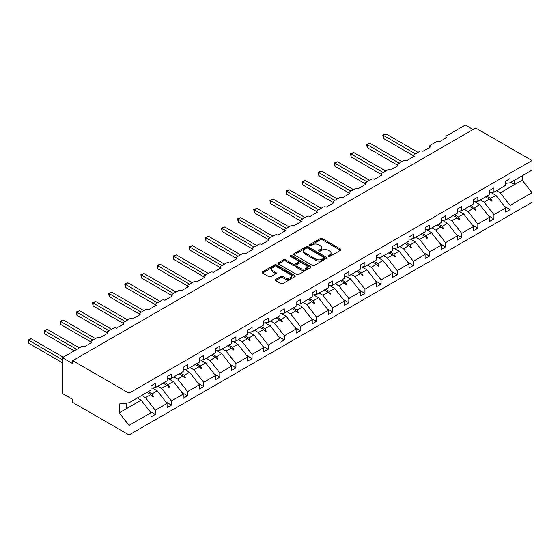 <?xml version="1.0" encoding="UTF-8"?>
<svg xmlns="http://www.w3.org/2000/svg" width="560" height="560" viewBox="0 0 560 560"><rect width="100%" height="100%" fill="white"/><g stroke="black" fill="none" stroke-linecap="round" stroke-linejoin="round"><path stroke-width="0.84" d="M328.328 256.501A1.001 0.581 0 0 0 329.749 256.501L340.529 250.278A1.435 0.826 0 0 0 340.949 249.69A1.435 0.826 0 0 0 340.529 249.109L322.266 238.56A1.435 0.826 0 0 0 320.236 238.56L309.456 244.783A1.001 0.581 0 0 0 309.162 245.196A1.001 0.581 0 0 0 309.456 245.609A1.001 0.581 0 0 0 310.877 245.609L312.27 244.797A4.592 2.653 0 0 1 318.766 244.797L320.292 245.679A4.592 2.653 0 0 1 321.636 247.555A4.592 2.653 0 0 1 320.292 249.431L318.892 250.236A1.001 0.581 0 0 0 318.598 250.642A1.001 0.581 0 0 0 318.892 251.055A1.001 0.581 0 0 0 320.313 251.055L321.713 250.25A4.592 2.653 0 0 1 328.202 250.25L329.728 251.125A4.592 2.653 0 0 1 331.072 253.001A4.592 2.653 0 0 1 329.728 254.877L328.328 255.682A1.001 0.581 0 0 0 328.034 256.095A1.001 0.581 0 0 0 328.328 256.501L328.328 255.682M275.695 279.454A1.435 0.826 0 0 0 275.275 280.035A1.435 0.826 0 0 0 275.695 280.623L280.819 283.584A1.435 0.826 0 0 0 282.849 283.584L294.819 276.668A1.435 0.826 0 0 0 295.239 276.08A1.435 0.826 0 0 0 294.819 275.499L276.556 264.95A1.435 0.826 0 0 0 274.526 264.95L262.556 271.866A1.435 0.826 0 0 0 262.136 272.454A1.435 0.826 0 0 0 262.556 273.035L268.744 276.612A1.435 0.826 0 0 0 270.774 276.612L275.898 273.651A1.435 0.826 0 0 0 276.318 273.063A1.435 0.826 0 0 0 275.898 272.482L272.825 270.711A3.836 2.219 0 0 1 271.705 269.143A3.836 2.219 0 0 1 274.071 267.092A3.836 2.219 0 0 1 278.257 267.575L290.283 274.519A3.836 2.219 0 0 1 291.403 276.08A3.836 2.219 0 0 1 289.037 278.131A3.836 2.219 0 0 1 284.851 277.648L282.849 276.493A1.435 0.826 0 0 0 280.819 276.493L275.695 279.454L275.695 280.623M505.743 183.316L510.083 182.777L532 170.121L532 160.545L475.664 128.016L72.709 360.661L72.709 363.643L62.37 357.679L81.186 346.815A2.191 1.267 180 0 1 84.287 346.815L91.728 342.517A2.191 1.267 0 0 1 91.084 341.621A2.191 1.267 0 0 1 91.728 340.725L97.314 337.505A2.191 1.267 180 0 1 100.415 337.505L107.856 333.207A2.191 1.267 0 0 1 107.212 332.311A2.191 1.267 0 0 1 107.856 331.415L113.435 328.195A2.191 1.267 180 0 1 116.536 328.195L123.984 323.897A2.191 1.267 0 0 1 123.34 323.001A2.191 1.267 0 0 1 123.984 322.105L129.563 318.885A2.191 1.267 180 0 1 132.664 318.885L140.112 314.587A2.191 1.267 0 0 1 139.468 313.691A2.191 1.267 0 0 1 140.112 312.795L145.691 309.575A2.191 1.267 180 0 1 148.792 309.575L156.233 305.277A2.191 1.267 0 0 1 155.596 304.381A2.191 1.267 0 0 1 156.233 303.485L161.819 300.265A2.191 1.267 180 0 1 164.92 300.265L172.361 295.967A2.191 1.267 0 0 1 171.717 295.071A2.191 1.267 0 0 1 172.361 294.175L177.947 290.948A2.191 1.267 180 0 1 181.048 290.948L188.489 286.657A2.191 1.267 0 0 1 187.845 285.761A2.191 1.267 0 0 1 188.489 284.865L194.068 281.638A2.191 1.267 180 0 1 197.169 281.638L204.617 277.347A2.191 1.267 0 0 1 203.973 276.451A2.191 1.267 0 0 1 204.617 275.555L210.196 272.328A2.191 1.267 180 0 1 213.297 272.328L220.738 268.03A2.191 1.267 0 0 1 220.101 267.141A2.191 1.267 0 0 1 220.738 266.245L226.324 263.018A2.191 1.267 180 0 1 229.425 263.018L236.866 258.72A2.191 1.267 0 0 1 236.222 257.831A2.191 1.267 0 0 1 236.866 256.935L242.452 253.708A2.191 1.267 180 0 1 245.553 253.708L252.994 249.41A2.191 1.267 0 0 1 252.35 248.514A2.191 1.267 0 0 1 252.994 247.625L258.573 244.398A2.191 1.267 180 0 1 261.674 244.398L269.122 240.1A2.191 1.267 0 0 1 268.478 239.204A2.191 1.267 0 0 1 269.122 238.308L274.701 235.088A2.191 1.267 180 0 1 277.802 235.088L285.243 230.79A2.191 1.267 0 0 1 284.606 229.894A2.191 1.267 0 0 1 285.243 228.998L290.829 225.778A2.191 1.267 180 0 1 293.93 225.778L301.371 221.48A2.191 1.267 0 0 1 300.727 220.584A2.191 1.267 0 0 1 301.371 219.688L306.957 216.468A2.191 1.267 180 0 1 310.058 216.468L317.499 212.17A2.191 1.267 0 0 1 316.855 211.274A2.191 1.267 0 0 1 317.499 210.378L323.078 207.158A2.191 1.267 180 0 1 326.179 207.158L333.627 202.86A2.191 1.267 0 0 1 332.983 201.964A2.191 1.267 0 0 1 333.627 201.068L339.206 197.848A2.191 1.267 180 0 1 342.307 197.848L349.748 193.55A2.191 1.267 0 0 1 349.111 192.654A2.191 1.267 0 0 1 349.748 191.758L355.334 188.538A2.191 1.267 180 0 1 358.435 188.538L365.876 184.24A2.191 1.267 0 0 1 365.232 183.344A2.191 1.267 0 0 1 365.876 182.448L371.462 179.228A2.191 1.267 180 0 1 374.563 179.228L382.004 174.93A2.191 1.267 0 0 1 381.36 174.034A2.191 1.267 0 0 1 382.004 173.138L387.583 169.918A2.191 1.267 180 0 1 390.691 169.918L398.132 165.62A2.191 1.267 0 0 1 397.488 164.724A2.191 1.267 0 0 1 398.132 163.828L403.711 160.608A2.191 1.267 180 0 1 406.812 160.608L414.26 156.31A2.191 1.267 0 0 1 413.616 155.414A2.191 1.267 0 0 1 414.26 154.518L419.839 151.291A2.191 1.267 180 0 1 422.94 151.291L430.381 147A2.191 1.267 0 0 1 429.744 146.104A2.191 1.267 0 0 1 430.381 145.208L435.967 141.981A2.191 1.267 180 0 1 439.068 141.981L446.509 137.69A2.191 1.267 0 0 1 445.865 136.794A2.191 1.267 0 0 1 446.509 135.898L465.325 125.034L473.074 129.507M532 160.545L129.045 393.19L72.709 360.661M312.375 265.363A1.435 0.826 0 0 0 314.405 265.363L326.375 258.447A1.435 0.826 0 0 0 326.795 257.866A1.435 0.826 0 0 0 326.375 257.278L308.112 246.736A1.435 0.826 0 0 0 306.082 246.736L294.112 253.645A1.435 0.826 0 0 0 293.692 254.233A1.435 0.826 0 0 0 294.112 254.821L312.375 265.363M291.011 256.718A1.001 0.581 0 0 1 292.033 256.858L310.583 267.568L298.627 274.47A1.435 0.826 0 0 1 296.597 274.47L278.334 263.928L278.334 262.759A1.435 0.826 0 0 0 277.914 263.34A1.435 0.826 0 0 0 278.334 263.928M278.334 262.759L283.458 259.798A1.435 0.826 0 0 1 285.488 259.798L292.894 264.075A1.435 0.826 0 0 0 294.924 264.075L298.319 262.108A1.435 0.826 0 0 0 298.739 261.527A1.435 0.826 0 0 0 298.319 260.939L290.612 256.487A1.001 0.581 0 0 1 290.318 256.074A1.001 0.581 0 0 1 290.934 255.542A1.001 0.581 0 0 1 292.033 255.668L310.597 266.385A1.435 0.826 0 0 1 311.017 266.973A1.435 0.826 0 0 1 310.597 267.561L310.597 266.385M129.045 393.19L129.045 402.766L150.962 390.117L150.962 385.903L155.302 383.397L155.302 387.604L150.962 388.15M149.814 411.264L155.302 414.435L155.302 410.228L167.09 403.424L157.269 390.859L152.285 387.982M141.687 395.472L145.481 397.663L155.302 410.228M155.302 387.604L167.09 380.807L167.09 376.593L171.43 374.087L171.43 378.294L167.09 378.84M165.942 401.954L171.43 405.125L171.43 400.918L183.218 394.114L173.397 381.549L168.413 378.672M157.808 386.162L161.609 388.353L171.43 400.918M171.43 378.294L183.218 371.49L183.218 367.283L187.558 364.777L187.558 368.984L183.218 369.53M182.07 392.644L187.558 395.815L187.558 391.608L199.339 384.804L189.525 372.239L184.541 369.362M173.936 376.852L177.737 379.043L187.558 391.608M187.558 368.984L199.339 362.18L199.339 357.973L203.686 355.467L203.686 359.674L199.339 360.22M198.191 383.334L203.686 386.505L203.686 382.298L215.467 375.494L205.646 362.929L200.662 360.052M190.064 367.542L193.865 369.733L203.686 382.298M203.686 359.674L215.467 352.87L215.467 348.663L219.807 346.157L219.807 350.364L215.467 350.903M214.319 374.024L219.807 377.195L219.807 372.988L231.595 366.184L221.774 353.619L216.79 350.742M206.192 358.232L209.993 360.423L219.807 372.988M219.807 350.364L231.595 343.56L231.595 339.353L235.935 336.847L235.935 341.054L231.595 341.593M230.447 364.714L235.935 367.885L235.935 363.678L247.723 356.874L237.902 344.309L232.918 341.432M222.32 348.915L226.114 351.113L235.935 363.678M235.935 341.054L247.723 334.25L247.723 330.043L252.063 327.537L252.063 331.744L247.723 332.283M246.575 355.404L252.063 358.575L252.063 354.368L263.851 347.564L254.03 334.999L249.046 332.122M238.441 339.605L242.242 341.803L252.063 354.368M252.063 331.744L263.851 324.94L263.851 320.733L268.191 318.227L268.191 322.434L263.851 322.973M262.703 346.094L268.191 349.265L268.191 345.051L279.972 338.247L270.151 325.689L265.174 322.812M254.569 330.295L258.37 332.493L268.191 345.051M268.191 322.434L279.972 315.63L279.972 311.423L284.319 308.917L284.319 313.124L279.972 313.663M278.824 336.784L284.319 339.948L284.319 335.741L296.1 328.937L286.279 316.379L281.295 313.502M270.697 320.985L274.498 323.183L284.319 335.741M284.319 313.124L296.1 306.32L296.1 302.113L300.44 299.607L300.44 303.814L296.1 304.353M294.952 327.474L300.44 330.638L300.44 326.431L312.228 319.627L302.407 307.069L297.423 304.192M286.825 311.675L290.619 313.873L300.44 326.431M300.44 303.814L312.228 297.01L312.228 292.803L316.568 290.297L316.568 294.504L312.228 295.043M311.08 318.164L316.568 321.328L316.568 317.121L328.356 310.317L318.535 297.759L313.551 294.882M302.946 302.365L306.747 304.556L316.568 317.121M316.568 294.504L328.356 287.7L328.356 283.493L332.696 280.987L332.696 285.194L328.356 285.733M327.208 308.854L332.696 312.018L332.696 307.811L344.477 301.007L334.656 288.442L329.679 285.565M319.074 293.055L322.875 295.246L332.696 307.811M332.696 285.194L344.477 278.39L344.477 274.183L348.824 271.677L348.824 275.884L344.477 276.423M343.329 299.537L348.824 302.708L348.824 298.501L360.605 291.697L350.784 279.132L345.8 276.255M335.202 283.745L339.003 285.936L348.824 298.501M348.824 275.884L360.605 269.08L360.605 264.873L364.945 262.367L364.945 266.574L360.605 267.113M359.457 290.227L364.945 293.398L364.945 289.191L376.733 282.387L366.912 269.822L361.928 266.945M351.33 274.435L355.124 276.626L364.945 289.191M364.945 266.574L376.733 259.77L376.733 255.563L381.073 253.05L381.073 257.264L376.733 257.803M375.585 280.917L381.073 284.088L381.073 279.881L392.861 273.077L383.04 260.512L378.056 257.635M367.451 265.125L371.252 267.316L381.073 279.881M381.073 257.264L392.861 250.46L392.861 246.246L397.201 243.74L397.201 247.947L392.861 248.493M391.713 271.607L397.201 274.778L397.201 270.571L408.982 263.767L399.161 251.202L394.184 248.325M383.579 255.815L387.38 258.006L397.201 270.571M397.201 247.947L408.982 241.15L408.982 236.936L413.329 234.43L413.329 238.637L408.982 239.183M407.834 262.297L413.329 265.468L413.329 261.261L425.11 254.457L415.289 241.892L410.305 239.015M399.707 246.505L403.508 248.696L413.329 261.261M413.329 238.637L425.11 231.833L425.11 227.626L429.45 225.12L429.45 229.327L425.11 229.873M423.962 252.987L429.45 256.158L429.45 251.951L441.238 245.147L431.417 232.582L426.433 229.705M415.835 237.195L419.629 239.386L429.45 251.951M429.45 229.327L441.238 222.523L441.238 218.316L445.578 215.81L445.578 220.017L441.238 220.563M440.09 243.677L445.578 246.848L445.578 242.641L457.366 235.837L447.545 223.272L442.561 220.395M431.956 227.885L435.757 230.076L445.578 242.641M445.578 220.017L457.366 213.213L457.366 209.006L461.706 206.5L461.706 210.707L457.366 211.246M456.218 234.367L461.706 237.538L461.706 233.331L473.487 226.527L463.673 213.962L458.689 211.085M448.084 218.575L451.885 220.766L461.706 233.331M461.706 210.707L473.487 203.903L473.487 199.696L477.834 197.19L477.834 201.397L473.487 201.936M472.339 225.057L477.834 228.228L477.834 224.021L489.615 217.217L479.794 204.652L474.81 201.775M464.212 209.258L468.013 211.456L477.834 224.021M477.834 201.397L489.615 194.593L489.615 190.386L493.955 187.88L493.955 192.087L489.615 192.626M488.467 215.747L493.955 218.918L493.955 214.704L505.743 207.907L505.743 212.114L510.083 209.608L510.083 205.394L532 192.745L532 202.321L129.045 434.966L72.709 402.437L72.709 399.455L62.37 393.484L62.37 357.679M480.34 199.948L484.141 202.146L493.955 214.704M510.083 182.777L510.083 178.57L505.743 181.076L505.743 185.283L493.955 192.087M504.595 206.437L510.083 209.608M496.468 190.638L500.262 192.836L510.083 205.394M129.045 402.766L119.224 403.991L119.224 412.825L141.141 400.169L137.34 397.978M141.141 400.169L150.962 412.734L150.962 416.941L155.302 414.435M171.43 405.125L167.09 407.631L167.09 403.424M187.558 395.815L183.218 398.321L183.218 394.114M203.686 386.505L199.339 389.011L199.339 384.804M219.807 377.195L215.467 379.701L215.467 375.494M235.935 367.885L231.595 370.391L231.595 366.184M252.063 358.575L247.723 361.081L247.723 356.874M268.191 349.265L263.851 351.771L263.851 347.564M284.319 339.948L279.972 342.461L279.972 338.247M300.44 330.638L296.1 333.144L296.1 328.937M316.568 321.328L312.228 323.834L312.228 319.627M332.696 312.018L328.356 314.524L328.356 310.317M348.824 302.708L344.477 305.214L344.477 301.007M364.945 293.398L360.605 295.904L360.605 291.697M381.073 284.088L376.733 286.594L376.733 282.387M397.201 274.778L392.861 277.284L392.861 273.077M413.329 265.468L408.982 267.974L408.982 263.767M429.45 256.158L425.11 258.664L425.11 254.457M445.578 246.848L441.238 249.354L441.238 245.147M461.706 237.538L457.366 240.044L457.366 235.837M477.834 228.228L473.487 230.734L473.487 226.527M493.955 218.918L489.615 221.424L489.615 217.217M119.224 412.825L129.045 425.39L150.962 412.734M129.045 425.39L129.045 434.966M145.481 397.663L150.745 394.632L152.817 396.585L153.335 396.291L152.012 393.897L157.269 390.859M148.211 391.699L152.012 393.897M146.944 392.434L150.745 394.632M161.609 388.353L166.866 385.315L168.945 387.275L169.463 386.981L168.14 384.587L173.397 381.549M164.339 382.389L168.14 384.587M163.072 383.124L166.866 385.315M177.737 379.043L182.994 376.005L185.073 377.965L185.591 377.671L184.261 375.277L189.525 372.239M180.467 373.079L184.261 375.277M179.193 373.814L182.994 376.005M193.865 369.733L199.122 366.695L201.201 368.655L201.712 368.354L200.389 365.967L205.646 362.929M196.588 363.769L200.389 365.967M195.321 364.504L199.122 366.695M209.993 360.423L215.25 357.385L217.322 359.345L217.84 359.044L216.517 356.657L221.774 353.619M212.716 354.459L216.517 356.657M211.449 355.194L215.25 357.385M226.114 351.113L231.371 348.075L233.45 350.035L233.968 349.734L232.645 347.34L237.902 344.309M228.844 345.149L232.645 347.34M227.577 345.884L231.371 348.075M242.242 341.803L247.499 338.765L249.578 340.725L250.096 340.424L248.766 338.03L254.03 334.999M244.972 335.839L248.766 338.03M243.698 336.574L247.499 338.765M258.37 332.493L263.627 329.455L265.706 331.415L266.217 331.114L264.894 328.72L270.151 325.689M261.093 326.529L264.894 328.72M259.826 327.264L263.627 329.455M274.498 323.183L279.755 320.145L281.827 322.105L282.345 321.804L281.022 319.41L286.279 316.379M277.221 317.219L281.022 319.41M275.954 317.954L279.755 320.145M290.619 313.873L295.876 310.835L297.955 312.795L298.473 312.494L297.15 310.1L302.407 307.069M293.349 307.909L297.15 310.1M292.082 308.644L295.876 310.835M306.747 304.556L312.004 301.525L314.083 303.485L314.601 303.184L313.278 300.79L318.535 297.759M309.477 298.599L313.278 300.79M308.203 299.327L312.004 301.525M322.875 295.246L328.132 292.215L330.211 294.175L330.722 293.874L329.399 291.48L334.656 288.442M325.605 289.289L329.399 291.48M324.331 290.017L328.132 292.215M339.003 285.936L344.26 282.905L346.332 284.858L346.85 284.564L345.527 282.17L350.784 279.132M341.726 279.979L345.527 282.17M340.459 280.707L344.26 282.905M355.124 276.626L360.388 273.595L362.46 275.548L362.978 275.254L361.655 272.86L366.912 269.822M357.854 270.669L361.655 272.86M356.587 271.397L360.388 273.595M371.252 267.316L376.509 264.285L378.588 266.238L379.106 265.944L377.783 263.55L383.04 260.512M373.982 261.359L377.783 263.55M372.715 262.087L376.509 264.285M387.38 258.006L392.637 254.975L394.716 256.928L395.234 256.634L393.904 254.24L399.161 251.202M390.11 252.042L393.904 254.24M388.836 252.777L392.637 254.975M403.508 248.696L408.765 245.658L410.837 247.618L411.355 247.324L410.032 244.93L415.289 241.892M406.231 242.732L410.032 244.93M404.964 243.467L408.765 245.658M419.629 239.386L424.893 236.348L426.965 238.308L427.483 238.007L426.16 235.62L431.417 232.582M422.359 233.422L426.16 235.62M421.092 234.157L424.893 236.348M435.757 230.076L441.014 227.038L443.093 228.998L443.611 228.697L442.288 226.31L447.545 223.272M438.487 224.112L442.288 226.31M437.22 224.847L441.014 227.038M451.885 220.766L457.142 217.728L459.221 219.688L459.739 219.387L458.409 217L463.673 213.962M454.615 214.802L458.409 217M453.341 215.537L457.142 217.728M468.013 211.456L473.27 208.418L475.349 210.378L475.86 210.077L474.537 207.683L479.794 204.652M470.736 205.492L474.537 207.683M469.469 206.227L473.27 208.418M484.141 202.146L489.398 199.108L491.47 201.068L491.988 200.767L490.665 198.373L495.922 195.342L505.743 207.907M486.864 196.182L490.665 198.373M495.922 195.342L490.938 192.465M485.597 196.917L489.398 199.108M500.262 192.836L522.179 180.18L532 192.745M510.832 182.343L514.633 184.541L514.633 180.152M522.179 175.791L522.179 180.18M126.77 408.464L126.77 403.053M489.839 199.528L491.988 200.767M473.711 208.838L475.86 210.077M457.59 218.148L459.739 219.387M441.462 227.458L443.611 228.697M425.334 236.768L427.483 238.007M409.206 246.078L411.355 247.324M393.078 255.388L395.234 256.634M376.957 264.698L379.106 265.944M360.829 274.008L362.978 275.254M344.701 283.325L346.85 284.564M328.573 292.635L330.722 293.874M312.452 301.945L314.601 303.184M296.324 311.255L298.473 312.494M280.196 320.565L282.345 321.804M264.068 329.875L266.217 331.114M247.947 339.185L250.096 340.424M231.819 348.495L233.968 349.734M215.691 357.805L217.84 359.044M199.563 367.115L201.712 368.354M183.442 376.425L185.591 377.671M167.314 385.735L169.463 386.981M151.186 395.045L153.335 396.291M328.734 256.641L329.728 256.067A4.592 2.653 0 0 0 331.072 254.198L331.072 253.001M321.636 247.555L321.636 248.745A4.592 2.653 0 0 1 320.292 250.621L319.298 251.195M340.529 249.109L340.529 250.278L322.266 239.757A1.435 0.826 0 0 0 320.236 239.757L309.862 245.749M326.361 258.461L308.112 247.926A1.435 0.826 0 0 0 306.082 247.926L294.126 254.828M323.841 258.272A1.001 0.581 0 0 0 324.135 257.866A1.001 0.581 0 0 0 323.841 257.453L307.811 248.199A1.001 0.581 0 0 0 306.39 248.199L304.913 249.046A4.592 2.653 0 0 0 303.569 250.922A4.592 2.653 0 0 0 304.913 252.798L315.875 259.126A4.592 2.653 0 0 0 322.371 259.126L323.841 258.272L323.841 259.469A1.001 0.581 0 0 0 324.135 259.056L324.135 257.866M303.569 250.922L303.569 252.119A4.592 2.653 0 0 0 304.913 253.988L304.913 252.798M323.841 259.469L322.371 260.316A4.592 2.653 0 0 1 315.875 260.316L304.913 253.988M278.348 263.935L283.458 260.988L283.458 259.798M298.739 261.527L298.739 262.717A1.435 0.826 0 0 1 298.319 263.305L294.924 265.265A1.435 0.826 0 0 1 292.894 265.265L285.488 260.988A1.435 0.826 0 0 0 283.458 260.988M300.58 268.513A3.836 2.219 0 0 0 304.759 268.989A3.836 2.219 0 0 0 307.132 266.945A3.836 2.219 0 0 0 306.005 265.377L301.77 262.934A1.435 0.826 0 0 0 299.74 262.934L296.345 264.894A1.435 0.826 0 0 0 295.925 265.482A1.435 0.826 0 0 0 296.345 266.063L300.58 268.513L300.58 269.703A3.836 2.219 0 0 0 304.759 270.186A3.836 2.219 0 0 0 307.132 268.135L307.132 266.945M295.925 265.482L295.925 266.672A1.435 0.826 0 0 0 296.345 267.26L296.345 266.063M300.58 269.703L296.345 267.26M291.403 276.08L291.403 277.277A3.836 2.219 0 0 1 289.037 279.321A3.836 2.219 0 0 1 284.851 278.845L282.849 277.69A1.435 0.826 0 0 0 280.819 277.69L275.716 280.637M271.705 269.143L271.705 270.333A3.836 2.219 0 0 0 272.825 271.901L272.825 270.711M275.877 273.665L272.825 271.901M294.819 275.499L294.819 276.668L276.556 266.147A1.435 0.826 0 0 0 274.526 266.147L262.57 273.049L262.556 271.866M382.781 135.03L383.348 135.359L383.348 138.341L382.781 135.03L385.931 133.868L383.348 135.359L415.394 153.86M383.348 138.341L413.616 155.82M385.931 133.868L417.977 152.369M366.653 144.34L367.22 144.669L367.22 147.651L366.653 144.34L369.803 143.178L367.22 144.669L399.266 163.17M367.22 147.651L397.488 165.13M369.803 143.178L401.849 161.679M350.525 153.65L351.092 153.979L351.092 156.968L350.525 153.65L353.682 152.488L351.092 153.979L383.138 172.48M351.092 156.968L381.36 174.44M353.682 152.488L385.728 170.989M334.404 162.96L334.971 163.289L334.971 166.278L334.404 162.96L337.554 161.798L334.971 163.289L367.017 181.79M334.971 166.278L365.232 183.75M337.554 161.798L369.6 180.299M318.276 172.277L318.843 172.599L318.843 175.588L318.276 172.277L321.426 171.108L318.843 172.599L350.889 191.1M318.843 175.588L349.111 193.06M321.426 171.108L353.472 189.609M302.148 181.587L302.715 181.909L302.715 184.898L302.148 181.587L305.298 180.418L302.715 181.909L334.761 200.41M302.715 184.898L332.983 202.37M305.298 180.418L337.344 198.919M286.02 190.897L286.587 191.219L286.587 194.208L286.02 190.897L289.177 189.728L286.587 191.219L318.633 209.727M286.587 194.208L316.855 211.68M289.177 189.728L321.223 208.229M269.892 200.207L270.466 200.536L270.466 203.518L269.892 200.207L273.049 199.038L270.466 200.536L302.512 219.037M270.466 203.518L300.727 220.99M273.049 199.038L305.095 217.539M253.771 209.517L254.338 209.846L254.338 212.828L253.771 209.517L256.921 208.348L254.338 209.846L286.384 228.347M254.338 212.828L284.606 230.3M256.921 208.348L288.967 226.856M237.643 218.827L238.21 219.156L238.21 222.138L237.643 218.827L240.793 217.665L238.21 219.156L270.256 237.657M238.21 222.138L268.478 239.61M240.793 217.665L272.839 236.166M221.515 228.137L222.082 228.466L222.082 231.448L221.515 228.137L224.672 226.975L222.082 228.466L254.128 246.967M222.082 231.448L252.35 248.92M224.672 226.975L256.711 245.476M205.387 237.447L205.961 237.776L205.961 240.758L205.387 237.447L208.544 236.285L205.961 237.776L238.007 256.277M205.961 240.758L236.222 258.23M208.544 236.285L240.59 254.786M189.266 246.757L189.833 247.086L189.833 250.068L189.266 246.757L192.416 245.595L189.833 247.086L221.879 265.587M189.833 250.068L220.101 267.547M192.416 245.595L224.462 264.096M173.138 256.067L173.705 256.396L173.705 259.378L173.138 256.067L176.288 254.905L173.705 256.396L205.751 274.897M173.705 259.378L203.973 276.857M176.288 254.905L208.334 273.406M157.01 265.377L157.577 265.706L157.577 268.688L157.01 265.377L160.16 264.215L157.577 265.706L189.623 284.207M157.577 268.688L187.845 286.167M160.16 264.215L192.206 282.716M140.882 274.687L141.456 275.016L141.456 277.998L140.882 274.687L144.039 273.525L141.456 275.016L173.495 293.517M141.456 277.998L171.717 295.477M144.039 273.525L176.085 292.026M124.761 283.997L125.328 284.326L125.328 287.308L124.761 283.997L127.911 282.835L125.328 284.326L157.374 302.827M125.328 287.308L155.596 304.787M127.911 282.835L159.957 301.336M108.633 293.307L109.2 293.636L109.2 296.625L108.633 293.307L111.783 292.145L109.2 293.636L141.246 312.137M109.2 296.625L139.468 314.097M111.783 292.145L143.829 310.646M92.505 302.617L93.072 302.946L93.072 305.935L92.505 302.617L95.655 301.455L93.072 302.946L125.118 321.447M93.072 305.935L123.34 323.407M95.655 301.455L127.701 319.956M76.377 311.934L76.944 312.256L76.944 315.245L76.377 311.934L79.534 310.765L76.944 312.256L108.99 330.757M76.944 315.245L107.212 332.717M79.534 310.765L111.58 329.266M60.256 321.244L60.823 321.566L60.823 324.555L60.256 321.244L63.406 320.075L60.823 321.566L92.869 340.067M60.823 324.555L91.084 342.027M63.406 320.075L95.452 338.576M44.128 330.554L44.695 330.876L44.695 333.865L44.128 330.554L47.278 329.385L44.695 330.876L76.741 349.384M44.695 333.865L74.158 350.875M47.278 329.385L79.324 347.886M28 339.864L28.567 340.193L28.567 343.175L28 339.864L31.15 338.695L28.567 340.193L62.37 359.709M28.567 343.175L62.37 362.691M31.15 338.695L63.196 357.196M329.728 256.067L329.728 254.877M318.892 251.055L318.892 250.236M320.292 250.621L320.292 249.431M309.456 245.609L309.456 244.783M320.236 239.757L320.236 238.56M322.266 239.757L322.266 238.56M294.112 254.821L294.112 253.645M306.082 247.926L306.082 246.736M308.112 247.926L308.112 246.736M326.375 258.447L326.375 257.278M315.875 260.316L315.875 259.126M322.371 260.316L322.371 259.126M285.488 260.988L285.488 259.798M292.894 265.265L292.894 264.075M294.924 265.265L294.924 264.075M298.319 263.305L298.319 262.108M292.033 256.858L292.033 255.668M280.819 277.69L280.819 276.493M282.849 277.69L282.849 276.493M284.851 278.845L284.851 277.648M275.898 273.651L275.898 272.482M274.526 266.147L274.526 264.95M276.556 266.147L276.556 264.95M445.865 138.061L445.865 136.794M429.744 147.371L429.744 146.104M413.616 156.681L413.616 155.414M397.488 165.991L397.488 164.724M381.36 175.301L381.36 174.034M365.232 184.611L365.232 183.344M349.111 193.921L349.111 192.654M332.983 203.231L332.983 201.964M316.855 212.541L316.855 211.274M300.727 221.851L300.727 220.584M284.606 231.161L284.606 229.894M268.478 240.471L268.478 239.204M252.35 249.781L252.35 248.514M236.222 259.091L236.222 257.831M220.101 268.401L220.101 267.141M203.973 277.718L203.973 276.451M187.845 287.028L187.845 285.761M171.717 296.338L171.717 295.071M155.596 305.648L155.596 304.381M139.468 314.958L139.468 313.691M123.34 324.268L123.34 323.001M107.212 333.578L107.212 332.311M91.084 342.888L91.084 341.621"/></g></svg>
